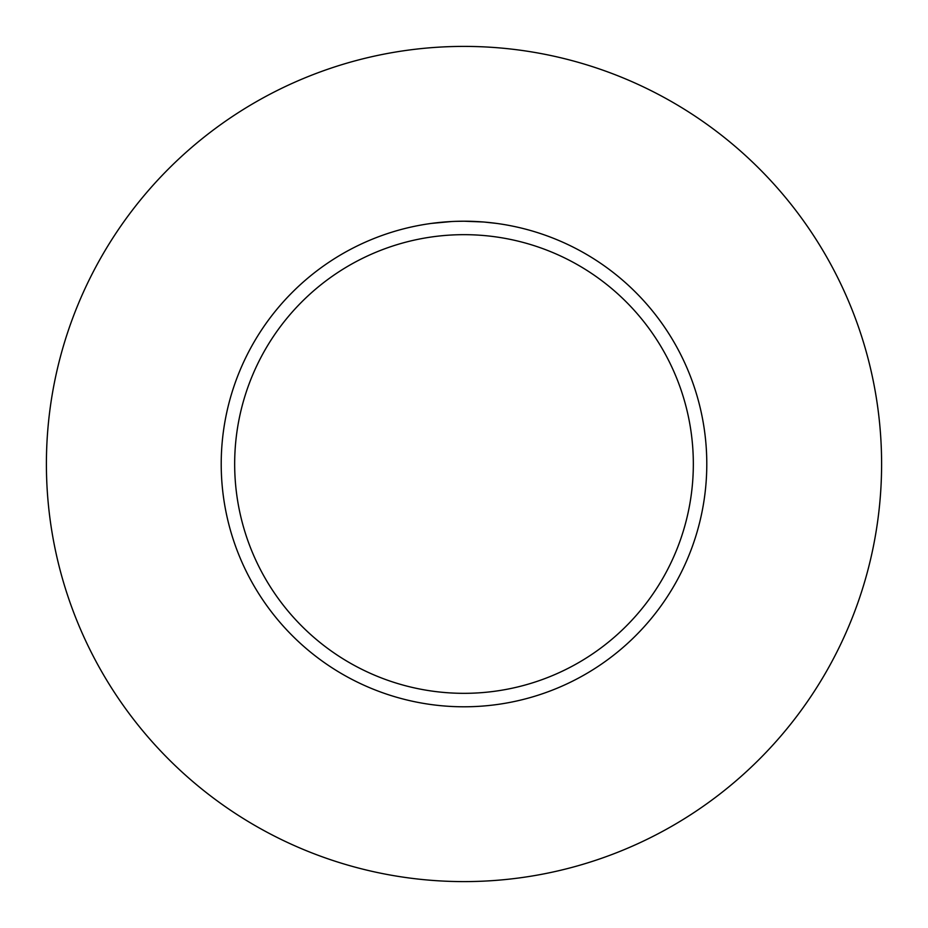 <?xml version="1.0" encoding="UTF-8"?>
<svg xmlns="http://www.w3.org/2000/svg" width="928" height="928" viewBox="0 0 928 928"><rect width="100%" height="100%" fill="white"/><g stroke="black" fill="none" stroke-linecap="round" stroke-linejoin="round"><path stroke-width="1.39" d="M464 46.4A417.6 417.6 0 0 1 881.6 464A417.6 417.6 0 0 1 464 881.6A417.6 417.6 0 0 1 46.4 464A417.6 417.6 0 0 1 464 46.4M483.407 221.989L464 221.212A242.788 242.788 0 0 1 706.788 464A242.788 242.788 0 0 1 464 706.788A242.788 242.788 0 0 1 221.212 464A242.788 242.788 0 0 1 464 221.212L455.462 221.363M483.929 222.024L496.468 223.393M464 234.668A229.332 229.332 0 0 1 693.332 464A229.332 229.332 0 0 1 464 693.332A229.332 229.332 0 0 1 234.668 464A229.332 229.332 0 0 1 464 234.668M451.681 221.525L431.543 223.393M455.984 221.34L457.713 221.293M448.166 221.722L450.347 221.595M453.479 221.432L455.138 221.374M455.613 221.351L456.228 221.34M457.249 221.305L459.047 221.258M461.796 221.224L464 221.212"/></g></svg>
